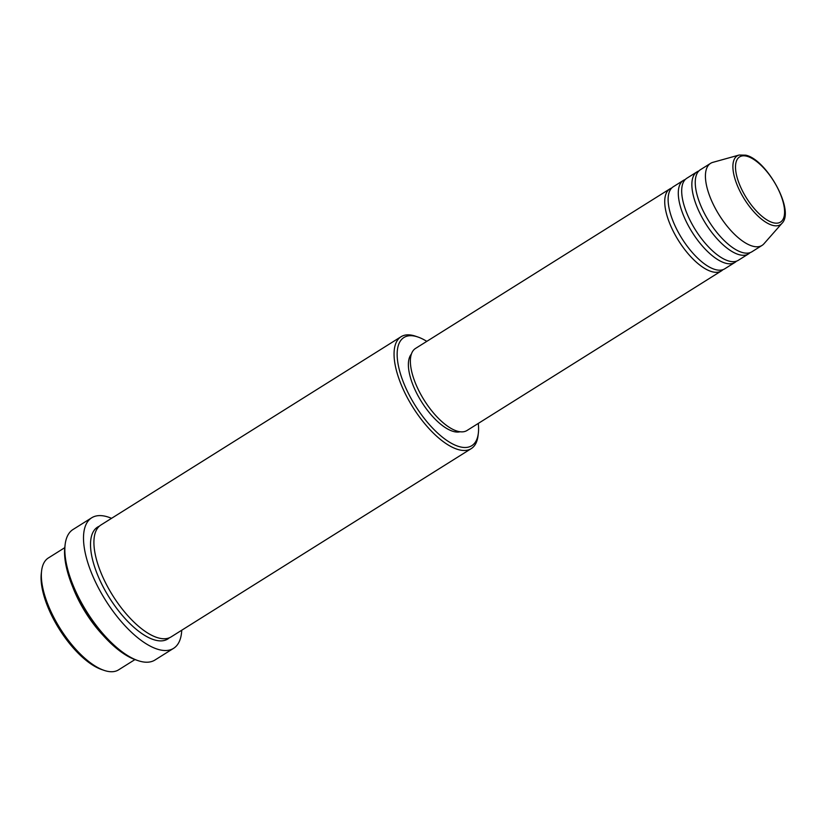 <?xml version="1.0" encoding="UTF-8"?>
<svg xmlns="http://www.w3.org/2000/svg" width="826" height="826" viewBox="0 0 826 826"><rect width="100%" height="100%" fill="white"/><g stroke="black" fill="none" stroke-linecap="round" stroke-linejoin="round"><path stroke-width="1.24" d="M722.926 269.679A48.435 20.165 -122.1 0 1 721.356 270.938A48.435 20.165 -122.1 0 1 712.177 271.754A48.435 20.165 -122.1 0 1 673.551 231.858A48.435 20.165 -122.1 0 1 669.876 188.886A48.435 20.165 -122.1 0 1 671.703 188.018M736.482 261.161A48.435 20.165 -122.1 0 1 734.913 262.431L724.743 268.811A48.435 20.165 -122.1 0 1 715.574 269.627A48.435 20.165 -122.1 0 1 676.948 229.731A48.435 20.165 -122.1 0 1 673.273 186.759L683.443 180.367A48.435 20.165 -122.1 0 1 685.26 179.51M734.913 262.431A48.435 20.165 -122.1 0 1 725.744 263.246A48.435 20.165 -122.1 0 1 687.118 223.35A48.435 20.165 -122.1 0 1 683.443 180.367M750.049 252.653A48.435 20.165 -122.1 0 1 748.48 253.923L738.31 260.304A48.435 20.165 -122.1 0 1 729.141 261.119A48.435 20.165 -122.1 0 1 690.515 221.223A48.435 20.165 -122.1 0 1 686.829 178.24L697.01 171.86A48.435 20.165 -122.1 0 1 698.827 171.003M748.48 253.923A48.435 20.165 -122.1 0 1 739.311 254.728A48.435 20.165 -122.1 0 1 700.685 214.843A48.435 20.165 -122.1 0 1 697.01 171.86M781.974 223.319L763.947 243.784A48.435 20.165 -122.1 0 1 762.047 245.415L751.877 251.796A48.435 20.165 -122.1 0 1 742.698 252.601A48.435 20.165 -122.1 0 1 704.082 212.716A48.435 20.165 -122.1 0 1 700.396 169.733L710.577 163.352A48.435 20.165 -122.1 0 1 712.859 162.35L739.136 155.03A40.608 16.902 -122.1 0 0 739.218 189.732A40.608 16.902 -122.1 0 0 772.682 225.364A40.608 16.902 -122.1 0 0 781.974 223.319C795.149 210.599 766.673 159.532 745.754 155.174L739.136 155.03M64.779 547.669L48.373 557.963A66.049 27.495 57.9 0 0 41.599 570.859A66.049 27.495 57.9 0 0 60.174 628.524A66.049 27.495 57.9 0 0 104.004 670.34A66.049 27.495 57.9 0 0 106.058 670.97A66.049 27.495 57.9 0 0 118.562 669.865L134.968 659.571M426.794 341.365A63.85 26.577 57.9 0 0 418.018 337.049A63.85 26.577 57.9 0 0 416.036 336.44A63.85 26.577 57.9 0 0 403.501 382.5A63.85 26.577 57.9 0 0 459.7 446.752A63.85 26.577 57.9 0 0 478.337 433.216A63.85 26.577 57.9 0 0 478.275 423.428M478.337 433.216L478.037 435.715A66.049 27.495 -122.1 0 1 471.264 448.611A66.049 27.495 -122.1 0 1 458.76 449.716A66.049 27.495 -122.1 0 1 406.093 395.313A66.049 27.495 -122.1 0 1 401.075 336.709A66.049 27.495 -122.1 0 1 413.578 335.604A66.049 27.495 -122.1 0 1 415.633 336.234L418.018 337.049M91.696 517.788L73.039 529.487A77.055 32.08 57.9 0 0 65.14 544.54A77.055 32.08 57.9 0 0 86.813 611.808A77.055 32.08 57.9 0 0 137.952 660.604A77.055 32.08 57.9 0 0 140.348 661.327A77.055 32.08 57.9 0 0 154.937 660.036L173.584 648.338A77.055 32.08 -122.1 0 1 158.995 649.628A77.055 32.08 -122.1 0 1 97.551 586.171A77.055 32.08 -122.1 0 1 91.696 517.788A77.055 32.08 -122.1 0 1 106.286 516.498A77.055 32.08 -122.1 0 1 111.541 518.336M102.858 635.091A66.049 27.495 -122.1 0 1 72.833 587.234M471.264 448.611L171.127 636.887A66.049 27.495 -122.1 0 1 158.623 637.992A66.049 27.495 -122.1 0 1 105.955 583.6A66.049 27.495 -122.1 0 1 100.937 524.985L401.075 336.709M721.356 270.938L467 430.501A48.435 20.165 -122.1 0 1 457.821 431.306A48.435 20.165 -122.1 0 1 419.205 391.421A48.435 20.165 -122.1 0 1 415.519 348.438L669.876 188.886M460.103 431.761A46.235 19.246 -122.1 0 1 453.68 431.533A46.235 19.246 -122.1 0 1 418.204 396.098A46.235 19.246 -122.1 0 1 411.379 354.096M181.73 630.238A77.055 32.08 -122.1 0 1 173.584 648.338M762.047 245.415A48.435 20.165 -122.1 0 1 752.878 246.22A48.435 20.165 -122.1 0 1 714.253 206.335A48.435 20.165 -122.1 0 1 710.577 163.352M104.004 670.34L101.629 669.525A63.85 26.577 -122.1 0 1 59.255 629.102A63.85 26.577 -122.1 0 1 41.3 573.358L41.599 570.859M137.952 660.604L135.567 659.788A74.856 31.161 -122.1 0 1 85.894 612.386A74.856 31.161 -122.1 0 1 64.841 547.039L65.14 544.54M773.219 222.741A38.481 16.024 57.9 0 0 780.766 194.977A38.481 16.024 57.9 0 0 746.89 156.248A38.481 16.024 57.9 0 0 739.332 184.012A38.481 16.024 57.9 0 0 773.219 222.741M169.34 637.806A66.049 27.495 -122.1 0 1 155.226 640.119A66.049 27.495 -122.1 0 1 101.505 583.621A66.049 27.495 -122.1 0 1 99.337 526.203"/></g></svg>
